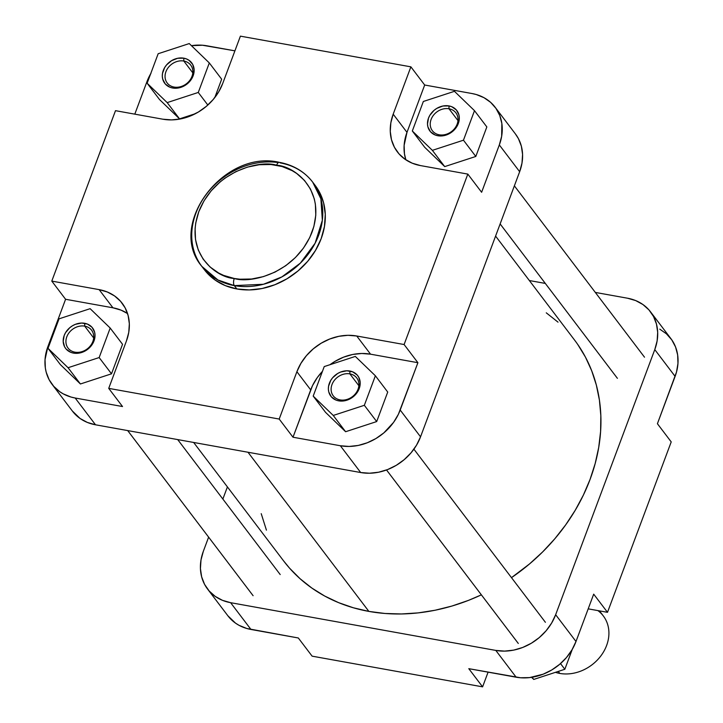 <?xml version="1.0" encoding="UTF-8"?>
<svg xmlns="http://www.w3.org/2000/svg" width="723" height="723" viewBox="0 0 723 723"><rect width="100%" height="100%" fill="white"/><g stroke="black" fill="none" stroke-linecap="round" stroke-linejoin="round"><path stroke-width="1.08" d="M74.957 352.173A14.776 12.246 -37.2 0 0 92.851 341.5A14.776 12.246 -37.2 0 0 84.699 326.136L84.681 323.289A16.918 14.035 142.8 0 1 94.017 340.885A16.918 14.035 142.8 0 1 73.529 353.113L74.957 352.173A14.776 12.246 142.8 0 1 68.061 348.088A14.776 12.246 142.8 0 1 69.047 332.77A14.776 12.246 142.8 0 1 84.699 326.136A14.776 12.246 142.8 0 1 91.595 330.221A14.776 12.246 142.8 0 1 90.61 345.54A14.776 12.246 142.8 0 1 74.957 352.173L73.529 353.113L70.727 352.3L66.182 349.11L64.609 346.841L63.19 341.428L64.184 335.517L65.558 332.652L69.797 327.682L72.499 325.757L75.454 324.311L81.663 323.045L87.483 324.094L92.029 327.293L94.605 332.146L95.02 334.975L94.821 337.921L92.643 343.741L88.405 348.712L82.756 352.092L79.657 353.005L73.529 353.113A16.918 14.035 142.8 0 1 64.184 335.517A16.918 14.035 142.8 0 1 84.681 323.289L84.699 326.136L93.674 337.957L84.699 326.136A14.776 12.246 -37.2 0 0 66.805 336.81A14.776 12.246 -37.2 0 0 74.957 352.173M174.08 87.067A14.776 12.246 -37.2 0 0 191.975 76.394A14.776 12.246 -37.2 0 0 183.814 61.03L183.796 58.174A16.918 14.035 142.8 0 1 193.14 75.779A16.918 14.035 142.8 0 1 172.643 88.007L174.08 87.067A14.776 12.246 142.8 0 1 167.185 82.982A14.776 12.246 142.8 0 1 168.17 67.664A14.776 12.246 142.8 0 1 183.814 61.03A14.776 12.246 142.8 0 1 190.709 65.115A14.776 12.246 142.8 0 1 189.733 80.434A14.776 12.246 142.8 0 1 174.08 87.067L172.643 88.007L169.842 87.194L165.296 83.995L162.72 79.141L162.304 76.313L162.503 73.366L164.681 67.546L166.57 64.907L171.613 60.651L177.668 58.283L183.796 58.174L186.597 58.988L189.083 60.343L192.716 64.446L194.135 69.869L193.14 75.779L191.767 78.635L187.528 83.606L181.871 86.986L178.78 87.899L172.643 88.007A16.918 14.035 142.8 0 1 163.308 70.402A16.918 14.035 142.8 0 1 183.796 58.174L183.814 61.03L192.797 72.851L183.814 61.03A14.776 12.246 -37.2 0 0 165.929 71.704A14.776 12.246 -37.2 0 0 174.08 87.067M439.268 134.803A14.776 12.246 -37.2 0 0 457.153 124.13A14.776 12.246 -37.2 0 0 449.001 108.766L448.983 105.92A16.918 14.035 142.8 0 1 458.319 123.516A16.918 14.035 142.8 0 1 437.831 135.743L439.268 134.803A14.776 12.246 142.8 0 1 432.372 130.727A14.776 12.246 142.8 0 1 433.348 115.4A14.776 12.246 142.8 0 1 449.001 108.766A14.776 12.246 142.8 0 1 455.897 112.851A14.776 12.246 142.8 0 1 454.912 128.17A14.776 12.246 142.8 0 1 439.268 134.803L437.831 135.743L435.029 134.93L430.483 131.74L427.908 126.887L427.492 124.058L428.486 118.147L429.86 115.291L434.098 110.312L436.8 108.387L442.847 106.028L448.983 105.92L451.785 106.733L456.33 109.923L458.906 114.776L459.322 117.605L459.123 120.56L456.945 126.371L452.706 131.351L450.013 133.276L443.967 135.635L437.831 135.743A16.918 14.035 142.8 0 1 428.486 118.147A16.918 14.035 142.8 0 1 448.983 105.92L449.001 108.766L457.975 120.596L449.001 108.766A14.776 12.246 -37.2 0 0 431.107 119.44A14.776 12.246 -37.2 0 0 439.268 134.803M340.144 399.918A14.776 12.246 -37.2 0 0 358.039 389.236A14.776 12.246 -37.2 0 0 349.878 373.881L349.86 371.026A16.918 14.035 142.8 0 1 359.204 388.622A16.918 14.035 142.8 0 1 338.707 400.849L340.144 399.918A14.776 12.246 142.8 0 1 333.249 395.833A14.776 12.246 142.8 0 1 334.234 380.515A14.776 12.246 142.8 0 1 349.878 373.881A14.776 12.246 142.8 0 1 356.773 377.957A14.776 12.246 142.8 0 1 355.797 393.285A14.776 12.246 142.8 0 1 340.144 399.918L338.707 400.849L335.906 400.045L331.36 396.846L328.784 391.993L328.369 389.164L328.567 386.218L330.745 380.397L332.634 377.749L337.677 373.493L340.632 372.047L346.841 370.791L352.661 371.839L357.207 375.029L358.78 377.298L360.199 382.711L359.204 388.622L357.831 391.486L353.592 396.457L350.89 398.382L344.844 400.741L338.707 400.849A16.918 14.035 142.8 0 1 329.372 383.253A16.918 14.035 142.8 0 1 349.86 371.026L349.878 373.881L358.861 385.702L349.878 373.881A14.776 12.246 -37.2 0 0 331.993 384.555A14.776 12.246 -37.2 0 0 340.144 399.918M279.34 162.341A5.368 2.386 100.2 0 0 276.611 165.242C294.026 165.956 326.977 190.013 312.074 232.056C295.635 273.827 249.986 283.741 234.27 278.482C216.855 277.777 183.913 253.71 198.807 211.667C215.246 169.896 260.895 159.991 276.611 165.242A5.368 2.386 -79.8 0 1 279.34 162.341A5.368 2.386 -79.8 0 1 280.199 162.901A69.616 57.723 142.8 0 1 312.697 182.151A69.616 57.723 142.8 0 1 308.07 254.342A69.616 57.723 142.8 0 1 234.315 285.612A5.368 2.386 -79.8 0 1 234.27 278.482L223.633 275.409L218.744 273.086L210.077 266.995L203.154 259.159L198.238 249.905L195.517 239.566L195.102 228.54L195.761 222.91L198.807 211.667L204.022 200.822L211.215 190.773L220.108 181.934L225.088 178.066L235.879 171.631L247.411 167.121L259.259 164.727L270.962 164.519L282.06 166.516L292.137 170.646L296.674 173.457L304.51 180.452L310.456 189.037L314.297 198.888L315.373 204.166L315.788 215.183L313.881 226.462L309.733 237.56L303.497 248.052L295.409 257.542L285.793 265.666L275.011 272.101L263.47 276.602L251.622 279.006L239.928 279.214L234.27 278.482A5.368 2.386 100.2 0 0 234.315 285.612A69.616 57.723 142.8 0 1 201.816 266.362L217.894 279.973L234.315 285.612L236.864 288.956L234.315 285.612L263.425 284.275L281.88 276.909L300.397 263.091L315.12 243.208L322.341 220.298L320.895 198.834L312.697 182.151L315.237 185.495A69.616 57.723 -37.2 0 1 310.61 257.695A69.616 57.723 -37.2 0 1 236.864 288.956L249.272 289.932L262.097 288.513L274.821 284.754L286.977 278.798L298.084 270.872L307.718 261.292L315.517 250.411L321.175 238.653L324.464 226.471L325.278 214.333L323.57 202.702L319.421 192.029L315.101 185.314M312.697 182.151C304.464 171.577 293.357 164.98 279.376 162.35C223.967 149.128 166.417 224.907 201.816 266.362A69.616 57.723 142.8 0 1 205.847 194.966A69.616 57.723 142.8 0 1 278.382 162.603M201.816 266.362L204.365 269.706A69.616 57.723 -37.2 0 0 236.864 288.956L225.332 285.621L215.12 280.054L206.633 272.481L204.211 269.507M72.327 410.989L80.072 418.472L87.32 422.422L95.508 424.79L360.687 472.535L340.352 445.748L292.996 437.225L279.195 419.051L296.891 371.712A49.417 40.976 142.8 0 1 356.746 336.005L370.547 354.18A49.417 40.976 -37.2 0 0 330.022 364.681L334.975 361.383L343.597 357.162L352.634 354.487L361.735 353.484L370.547 354.18L417.903 362.702L398.391 414.27L393.601 422.349L383.814 432.914L375.924 438.545L367.302 442.765L358.265 445.44L349.164 446.443L340.352 445.748L292.996 437.225L312.499 385.657L317.298 377.578L322.431 371.387A49.417 40.976 -37.2 0 0 310.7 389.887L292.996 437.225L279.195 419.051L108.721 388.368L126.417 341.021L128.757 332.372L129.336 323.759L128.125 315.508L125.178 307.926L120.596 301.328L114.568 295.942L107.32 291.993L99.141 289.625L51.785 281.102L115.499 110.673L162.856 119.205L171.667 119.891L180.768 118.888L189.806 116.222L198.436 111.993L206.317 106.362L213.158 99.557L218.689 91.839L222.711 83.488L240.407 36.15L410.881 66.841L393.185 114.18L390.845 122.829L390.266 131.441L391.477 139.702L394.433 147.275L399.006 153.882L405.034 159.259L412.282 163.208L420.461 165.576L467.817 174.098L404.103 344.528L356.746 336.005L347.935 335.309L338.834 336.322L329.796 338.988L321.166 343.217L313.285 348.838L306.444 355.644L300.913 363.371L296.891 371.712L279.195 419.051L108.721 388.368L122.521 406.534L75.165 398.012L70.971 397.035L63.226 393.854L59.738 391.694L53.71 386.317L49.128 379.711L46.182 372.137L45.35 368.07L45.034 359.593L47.89 346.615L65.585 299.277L112.942 307.799L121.13 310.167L127.555 313.556A49.417 40.976 -37.2 0 0 112.942 307.799L65.585 299.277L47.89 346.615A49.417 40.976 142.8 0 0 52.092 384.347A49.417 40.976 142.8 0 0 75.165 398.012L95.508 424.79L360.687 472.535L369.507 473.222L378.599 472.218L387.636 469.552L396.267 465.323L404.148 459.692L410.989 452.887L416.529 445.169L420.542 436.819L519.656 171.713L521.997 163.064L522.575 154.451L521.364 146.191L518.418 138.617L515.354 133.845M325.549 412.354L345.603 431.721L376.692 421.563L387.727 392.047L375.373 375.779L355.318 356.421L324.229 366.579L313.195 396.096L333.249 415.454L364.338 405.305L375.373 375.779L355.318 356.421L324.229 366.579L313.195 396.096L325.549 412.354L313.195 396.096L333.249 415.454L345.603 431.721L325.549 412.354M495.11 107.203A49.417 40.976 142.8 0 1 499.322 144.934L519.656 171.713A49.417 40.976 -37.2 0 0 515.454 133.981L495.11 107.203A49.417 40.976 142.8 0 0 472.038 93.538L476.231 94.514L483.985 97.686L490.655 102.377L495.978 108.396L499.765 115.526L501.852 123.479L501.663 136.286L499.322 144.934L481.617 192.273L467.817 174.098L404.103 344.528L417.903 362.702L400.199 410.04L420.542 436.819L519.656 171.713L499.322 144.934L481.617 192.273L467.817 174.098L420.461 165.576A49.417 40.976 142.8 0 1 397.397 151.911A49.417 40.976 142.8 0 1 393.185 114.18L406.986 132.354L424.681 85.016L472.038 93.538L424.681 85.016L410.881 66.841L240.407 36.15L222.711 83.488A49.417 40.976 142.8 0 1 162.856 119.205L115.499 110.673L51.785 281.102L65.585 299.277L51.785 281.102L99.141 289.625L112.942 307.799L99.141 289.625A49.417 40.976 142.8 0 1 122.205 303.289A49.417 40.976 142.8 0 1 126.417 341.021L108.721 388.368L122.521 406.534L75.165 398.012L95.508 424.79A49.417 40.976 -37.2 0 1 72.436 411.125L52.092 384.347M405.847 159.819L404.455 153.809L404.13 145.332L406.986 132.354A49.417 40.976 -37.2 0 0 405.847 159.819M424.663 147.248L444.717 166.606L475.806 156.457L486.841 126.932L474.496 110.673L454.442 91.315L423.353 101.473L412.318 130.99L432.372 150.348L463.461 140.199L474.496 110.673L454.442 91.315L423.353 101.473L412.318 130.99L424.663 147.248L412.318 130.99L432.372 150.348L444.717 166.606L424.663 147.248M150.7 73.71A49.417 40.976 142.8 0 0 147.004 81.509L134.803 114.153L147.004 81.509L151.017 73.159M191.432 45.666L202.503 45.242L234.912 50.845L206.859 45.793A49.417 40.976 142.8 0 0 191.432 45.666M159.485 99.503L179.539 118.87L195.373 113.692L179.539 118.87L159.485 99.503L147.131 83.244L167.185 102.612L198.274 92.454L209.309 62.937L189.254 43.57L158.165 53.728L147.131 83.244L159.485 99.503M214.803 97.542L221.663 79.196L214.803 97.542M60.361 364.609L80.416 383.976L111.505 373.818L122.539 344.302L111.505 373.818L99.159 357.56L110.194 328.043L90.14 308.676L59.051 318.834L48.016 348.35L68.061 367.718L99.159 357.56L110.194 328.043L122.539 344.302L110.194 328.043L90.14 308.676L59.051 318.834L48.016 348.35L60.361 364.609L48.016 348.35L68.061 367.718L80.416 383.976L60.361 364.609M420.542 436.819L400.199 410.04A49.417 40.976 142.8 0 1 340.352 445.748L360.687 472.535A49.417 40.976 -37.2 0 0 420.542 436.819M410.881 66.841L424.681 85.016L406.986 132.354L393.185 114.18L410.881 66.841M296.891 371.712L310.7 389.887L296.891 371.712M404.103 344.528L417.903 362.702L370.547 354.18L356.746 336.005L404.103 344.528M80.416 383.976L68.061 367.718L99.159 357.56L111.505 373.818L80.416 383.976M207.835 105.043L198.274 92.454L209.309 62.937L221.663 79.196L209.309 62.937L189.254 43.57L158.165 53.728L147.131 83.244L167.185 102.612L179.539 118.87L167.185 102.612L198.274 92.454L207.835 105.043M444.717 166.606L432.372 150.348L463.461 140.199L475.806 156.457L444.717 166.606M475.806 156.457L463.461 140.199L474.496 110.673L486.841 126.932L475.806 156.457M345.603 431.721L333.249 415.454L364.338 405.305L376.692 421.563L345.603 431.721M376.692 421.563L364.338 405.305L375.373 375.779L387.727 392.047L376.692 421.563M283.515 560.777L289.571 568.179L300.09 578.734L311.848 588.061L324.735 596.059L338.626 602.657L353.384 607.79L368.875 611.405L247.989 452.246L368.875 611.405L384.952 613.475L401.446 613.963L418.201 612.887L435.074 610.248L451.884 606.064L468.468 600.379L481.364 594.839A182.639 151.441 -37.2 0 1 368.875 611.405A182.639 151.441 -37.2 0 1 283.615 560.912L193.647 442.458M261.22 513.664L266.425 530.149M495.589 236.087L574.496 339.982A182.639 151.441 -37.2 0 1 511.486 577.65L529.489 563.967L542.684 551.884L554.776 538.825L565.657 524.907L575.228 510.275L583.389 495.065L590.058 479.43L595.183 463.515L598.707 447.474L600.596 431.459L600.831 415.626L599.421 400.135L596.358 385.124L591.694 370.745L585.458 357.126L577.713 344.41M558.029 322.16L546.272 312.833M650.564 311.875L670.908 338.653A49.417 40.976 -37.2 0 1 675.11 376.385L654.776 349.607L555.653 614.713L575.996 641.491L593.691 594.152L607.501 612.327L671.215 441.898L657.415 423.723L675.11 376.385L654.776 349.607A49.417 40.976 142.8 0 0 650.564 311.875A49.417 40.976 142.8 0 0 627.492 298.21L595.318 292.417L627.492 298.21L635.68 300.578L642.928 304.528L648.956 309.905L653.529 316.511L656.475 324.085L657.686 332.345L657.117 340.958L654.776 349.607L555.653 614.713L551.64 623.063L546.109 630.781L539.268 637.587L531.378 643.217L522.756 647.437L513.719 650.113L504.618 651.116L495.806 650.42L516.141 677.207L468.793 668.676L520.497 677.758L529.489 677.605L543.09 674.225L551.721 669.995L559.602 664.365L566.443 657.559L571.983 649.841L575.996 641.491L593.691 594.152L607.501 612.327L588.197 608.847L607.501 612.327L671.215 441.898L657.415 423.723L676.502 372.083L677.966 363.407L677.65 354.93L675.553 346.977L671.775 339.855L666.443 333.827L659.774 329.146M227.862 615.761L235.526 623.145L239.015 625.314L246.769 628.486L298.319 637.984L250.962 629.462L230.619 602.684L222.431 600.316L215.192 596.367L209.164 590.989L204.582 584.383L201.636 576.809L200.425 568.549L201.003 559.936L203.344 551.288L208.622 537.153L203.344 551.288A49.417 40.976 142.8 0 0 207.546 589.019L227.89 615.797A49.417 40.976 -37.2 0 0 250.962 629.462L230.619 602.684L495.806 650.42L230.619 602.684A49.417 40.976 142.8 0 1 207.546 589.019M222.865 499.06L227.411 486.913L222.865 499.06M529.353 280.542L545.305 283.416L529.353 280.542M312.119 656.159L482.593 686.85L488.088 672.155L482.593 686.85L312.119 656.159L298.319 637.984L312.119 656.159M468.793 668.676L482.593 686.85L468.793 668.676M495.806 650.42L516.141 677.207A49.417 40.976 -37.2 0 0 575.996 641.491L555.653 614.713A49.417 40.976 142.8 0 1 495.806 650.42M533.746 679.43L531.568 677.334L533.746 679.43L532.083 677.252L533.746 679.43L564.835 669.272L560.515 663.587L564.835 669.272L533.746 679.43M572.3 649.29L564.835 669.272L572.3 649.29M597.903 610.601A38.681 32.074 142.8 0 1 603.271 652.345A38.681 32.074 142.8 0 1 559.783 673.42A38.681 32.074 -37.2 0 0 600.75 656.05A38.681 32.074 -37.2 0 0 603.325 615.942L599.475 610.881M558.255 671.423L559.783 673.42L558.255 671.423M555.454 672.336A38.681 32.074 -37.2 0 0 559.783 673.42A38.681 32.074 142.8 0 1 555.454 672.336M518.292 643.443L386.534 469.968L518.292 643.443M253.104 595.698L127.7 430.583L253.104 595.698M617.406 378.328L500.135 223.931L617.406 378.328M518.011 643.09L386.525 469.968M545.395 622.295L413.899 449.173M252.833 595.345L127.682 430.583M280.208 574.559L177.695 439.584M617.135 377.984L500.135 223.94M644.509 357.189L514.378 185.847"/></g></svg>
